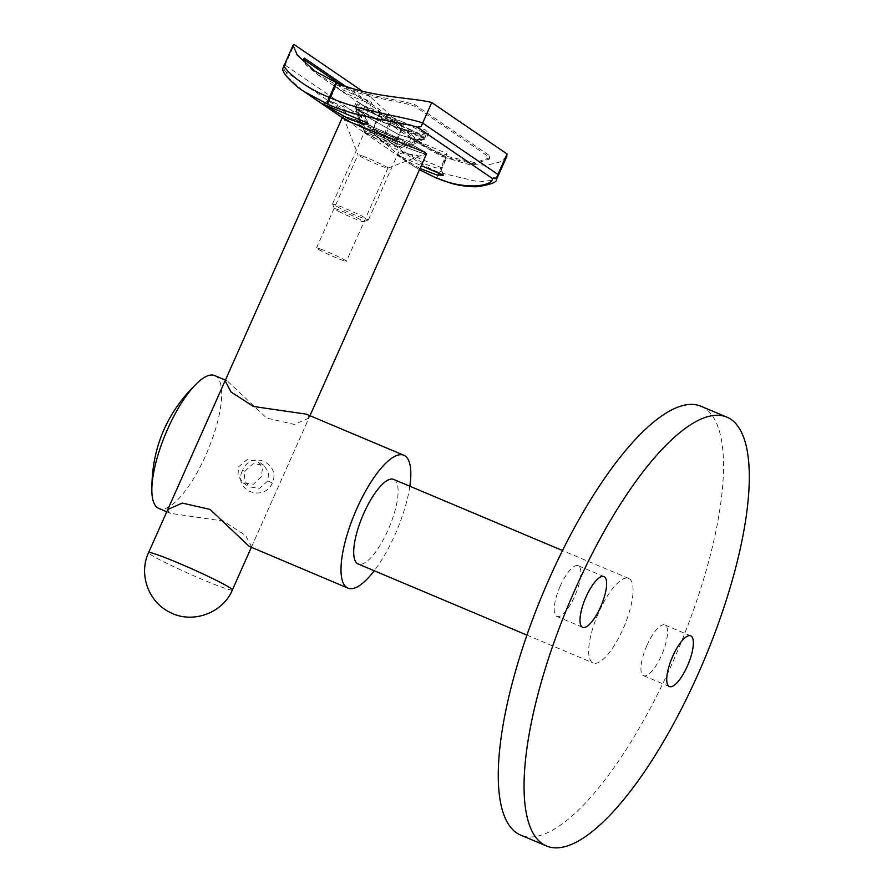 <?xml version="1.0" encoding="UTF-8"?>
<svg xmlns="http://www.w3.org/2000/svg" width="892" height="892" viewBox="0 0 892 892"><rect width="100%" height="100%" fill="white"/><g stroke="black" fill="none" stroke-linecap="round" stroke-linejoin="round"><path stroke-width="0.67" stroke-dasharray="4.46 3.34" d="M244.932 471.244L252.994 463.795L263.686 465.178L268.626 472.292L267.856 480.899L259.706 488.281L248.901 486.82L244.118 479.818L244.932 471.244L242.535 470.508C250.351 449.802 281.225 462.814 272.339 483.063C263.352 502.965 232.477 489.942 242.535 470.508M238.532 466.873L247.095 459.625L257.877 461.209L262.426 467.943L261.456 476.529L253.506 484.189L243.092 482.851L237.986 475.737L238.532 466.873M214.76 375.599A72.074 22.69 -67.2 0 1 216.042 376.301A72.074 22.69 -67.2 0 1 206.788 452.946A72.074 22.69 -67.2 0 1 158.798 508.44M251.589 546.785L308.922 418.025L294.416 424.425L266.686 418.092L227.505 381.129L225.119 380.706L167.796 509.477L168.978 512.565L170.461 513.357L223.312 521.028L245.69 535.546L251.589 546.785L250.295 546.986M409.841 486.229A72.074 22.69 -67.2 0 1 374.227 570.757M308.922 418.013L307.74 414.925L306.257 414.144M393.718 479.428A45.871 14.439 -67.2 0 1 394.532 479.874A45.871 14.439 -67.2 0 1 388.644 528.655A45.871 14.439 -67.2 0 1 358.105 563.967M629.507 578.875A45.871 14.439 -67.2 0 1 623.619 627.645A45.871 14.439 -67.2 0 1 593.08 662.968A45.871 14.439 -67.2 0 1 592.266 662.522A45.871 14.439 -67.2 0 1 598.153 613.741A45.871 14.439 -67.2 0 1 628.693 578.429A45.871 14.439 -67.2 0 1 629.507 578.875M701.19 406.339A232.6 73.233 -67.2 0 1 705.327 408.592A232.6 73.233 -67.2 0 1 675.456 655.966A232.6 73.233 -67.2 0 1 520.582 835.057M560.232 586.1A27.518 8.664 -67.2 0 1 578.206 565.706A27.518 8.664 -67.2 0 1 574.805 596.046A27.518 8.664 -67.2 0 1 556.831 616.428A27.518 8.664 -67.2 0 1 560.232 586.1M646.968 645.34A27.518 8.664 -67.2 0 1 664.941 624.957A27.518 8.664 -67.2 0 1 661.541 655.297A27.518 8.664 -67.2 0 1 643.567 675.679A27.518 8.664 -67.2 0 1 646.968 645.34M355.094 124.189A45.871 2.776 24 0 1 342.762 116.484A45.871 2.776 24 0 1 369.098 125.415A45.871 2.776 24 0 1 414.234 146.087A45.871 2.776 24 0 1 426.566 153.792A45.871 2.776 24 0 1 400.229 144.861A45.871 2.776 24 0 1 355.094 124.189M413.955 150.235A45.213 2.743 24 0 1 369.544 131.224A45.213 2.743 24 0 1 343.375 116.93A45.213 2.743 24 0 1 355.373 120.041A45.213 2.743 24 0 1 402.091 140.144A45.213 2.743 24 0 1 425.818 153.647A45.213 2.743 24 0 1 413.955 150.235M362.353 155.955A16.379 0.992 24 0 1 378.855 163.046A16.379 0.992 24 0 1 387.92 168.086A16.379 0.992 24 0 1 387.875 168.131A16.379 0.992 24 0 1 383.571 166.893A16.379 0.992 24 0 1 367.482 160.014A16.379 0.992 24 0 1 358.004 154.829A16.379 0.992 24 0 1 357.993 154.762A16.379 0.992 24 0 1 362.353 155.955M320.852 249.158A16.379 0.992 24 0 1 337.354 256.249A16.379 0.992 24 0 1 346.43 261.3A16.379 0.992 24 0 1 342.071 260.107A16.379 0.992 24 0 1 325.569 253.016A16.379 0.992 24 0 1 316.493 247.965A16.379 0.992 24 0 1 320.852 249.158M377.717 120.264L357.369 109.727L370.158 118.469L398.389 134.424L417.411 140.044L425.897 139.174L422.529 136.063L377.717 120.264L354.068 107.196L370.749 118.87L398.389 134.424L414.579 139.475L423.087 139.487L422.284 136.9L377.717 120.264M391.599 136.32C401.779 138.929 408.536 141.103 411.87 142.843L412.818 144.404L412.137 145.006L404.879 145.385L377.729 133.956A29.481 1.784 24 0 1 357.725 123.141A29.481 1.784 24 0 1 364.46 124.88L391.599 136.32A29.481 1.784 24 0 1 411.602 147.124A29.481 1.784 24 0 1 404.879 145.385M377.729 133.956L360.279 121.1L358.941 120.42L357.725 123.141M357.625 109.649L360.279 121.1C357.569 119.628 358.952 120.888 364.46 124.88M401.188 128.504L374.785 113.697L356.811 101.03L360.123 103.673L380.371 114.287L425.294 129.875L428.639 133.019L420.11 134.001L401.188 128.504M339.696 84.004L378.487 110.508L417.356 142.776L441.986 156.457A147.559 139.776 -55.7 0 0 442.61 156.713L474.31 163.849L489.251 159.122L489.307 157.193L414.691 106.226C401.567 101.275 366.657 98.064 339.573 86.334A147.559 139.776 -55.7 0 1 338.949 86.067L317.585 74.616L306.079 64.938L302.979 59.742L303.86 59.53M446.156 153.156C453.348 159.49 416.832 144.103 411.769 138.661L446.156 153.156L446.859 154.026L440.648 167.975L439.968 167.049L405.581 152.565L424.425 163.805L435.586 167.841L440.648 167.975M411.769 138.661L410.944 138.037L404.734 151.975L405.581 152.565L398.178 155.699L397.185 154.952L421.28 165.667M370.871 101.721C378.063 108.066 341.547 92.679 336.485 87.238L370.871 101.721L371.574 102.602L365.374 116.54L364.683 115.626L330.296 101.13L349.14 112.381L360.312 116.417L365.374 116.54M336.485 87.238L335.66 86.602L329.46 100.551L330.296 101.13L322.893 104.275M344.546 118.235A45.871 2.776 -156 0 0 390.239 140.624A45.871 2.776 -156 0 0 426.566 153.792A45.871 2.776 -156 0 0 424.782 152.041A45.871 2.776 -156 0 0 379.089 129.652A45.871 2.776 -156 0 0 342.762 116.484A45.871 2.776 -156 0 0 344.546 118.235M426.22 154.572L426.566 153.792L426.22 154.572L419.318 156.044L403.507 152.878L363.958 132.484L344.457 118.435L342.417 117.265L346.564 120.598M302.723 90.638L287.915 77.359L286.053 71.906L361.015 123.107L406.73 161.697L419.485 169.681L408.28 162.745M420.032 168.476L398.178 155.699M345.26 86.078L379.078 109.181L418.114 141.694L442.521 155.264A146.255 138.528 -55.7 0 0 443.146 155.52L474.856 162.612L489.831 157.806L489.898 155.877L415.282 104.899C402.136 99.982 367.203 96.882 340.108 85.141L339.573 86.334M415.282 104.899L414.691 106.226M506.779 156.468L500.178 161.931L486.798 165.221L468.255 164.329L446.647 157.906A146.255 138.528 -55.7 0 1 445.967 157.616L421.905 144.292L369.489 96.024L362.42 91.196M314.519 70.936L339.484 84.874A146.255 138.528 -55.7 0 0 340.108 85.141M318.288 73.512L306.681 63.722L303.559 58.426L302.979 59.742M497.87 176.482L492.183 180.295L478.926 181.935L439.31 172.557C406.529 159.445 373.637 127.835 360.39 116.473L369.489 96.024M284.169 65.239L285.106 65.038L294.215 44.6M339.484 84.874L338.949 86.067M379.078 109.181L378.487 110.508M443.146 155.52L442.61 156.713M489.898 155.877L489.307 157.193M361.015 123.107C358.885 121.368 358.673 119.171 360.368 116.517L285.083 65.094C283.322 67.636 283.645 69.91 286.053 71.906M436.601 178.21L439.99 172.847L446.647 157.906M364.683 115.626L367.392 123.018M439.968 167.049L442.677 174.453M383.828 135.06L396.371 140.189L397.486 139.665L391.755 136.844A13.168 0.803 24 0 1 396.929 139.921A13.168 0.803 24 0 1 396.862 139.944A13.168 0.803 24 0 1 390.105 137.624A13.168 0.803 24 0 1 378.108 132.228L383.828 135.06L390.473 120.119L403.028 125.248L404.132 124.735L380.137 113.953L379.033 114.477L390.473 120.119M340.711 212.396A16.023 0.97 24 0 1 334.388 208.75A16.023 0.97 24 0 1 341.993 211.148A16.023 0.97 24 0 1 357.324 218.005A16.023 0.97 24 0 1 363.602 221.762A16.023 0.97 24 0 1 340.711 212.396M340.309 208.438L332.538 203.889L342.35 207.111L360.68 215.329L368.452 219.878L358.149 216.455L340.309 208.438M409.863 129.318L421.091 135.227L424.715 138.193L404.968 131.492L370.559 116.038L355.585 107.263L360.925 108.356L374.517 113.474L409.863 129.318M371.931 112.961A37.91 2.297 24 0 1 356.956 104.186A37.91 2.297 24 0 1 375.878 110.396A37.91 2.297 24 0 1 411.234 126.24A37.91 2.297 24 0 1 426.209 135.015A37.91 2.297 24 0 1 407.276 128.805A37.91 2.297 24 0 1 371.931 112.961M373.48 128.894L372.934 129.15A13.168 0.803 24 0 1 379.758 131.459A13.168 0.803 24 0 1 391.755 136.844L373.48 128.894L380.137 113.953M372.377 129.407L378.108 132.228A13.168 0.803 24 0 1 372.934 129.284A13.168 0.803 24 0 1 372.934 129.15L379.033 114.477M396.371 140.189L403.028 125.248M397.486 139.665L404.132 124.735M386.035 134.023L392.681 119.082M272.339 483.063L267.856 480.899M232.377 589.947A45.871 2.776 24 0 1 206.041 581.015A45.871 2.776 24 0 1 160.906 560.343A45.871 2.776 24 0 1 148.574 552.639M411.87 142.843L422.284 136.9M445.967 157.616L439.31 172.557L435.898 177.921M442.521 155.264L441.986 156.457M372.287 136.621L390.618 144.827L400.43 148.061L392.658 143.5L374.328 135.294L364.516 132.061L372.287 136.621M393.528 142.341L401.456 147.08L390.908 143.5L372.544 135.249L364.56 130.645L374.161 133.677L393.528 142.341M263.686 465.178L257.877 461.209M166.759 511.796L170.461 513.357M526.916 635.093L593.08 662.968M556.831 616.428L582.632 627.299M643.567 675.679L669.357 686.55M243.092 482.851L248.901 486.82M226.423 380.516L225.397 380.081M628.693 578.429L562.529 550.554M603.995 576.578L578.206 565.706M690.731 635.829L664.941 624.957M387.92 168.086L346.43 261.3M387.875 168.131L425.818 153.647M316.493 247.965L357.993 154.762M251.377 547.287L309.959 415.705M343.375 116.93L358.004 154.829M355.797 108.523L358.941 120.465M354.068 107.196L356.811 101.03M428.639 133.008L425.897 139.185M417.344 142.765L374.785 113.697M317.574 74.605L360.123 103.673M411.602 147.124L412.818 144.404M406.73 161.697L363.958 132.484M368.229 123.843L365.363 116.306M443.514 175.267L440.648 167.729M421.883 144.27L418.114 141.694M489.82 157.806L489.24 159.122M356.778 109.326L357.358 109.727M370.749 118.87L370.158 118.469M412.137 145.006L423.087 139.487M329.46 100.551L321.9 103.528M404.734 151.975L397.185 154.952M396.862 139.944L381.843 141.471L372.934 129.284M368.452 219.878L400.43 148.061L424.715 138.193M334.388 208.75L332.538 203.967M332.538 203.889L364.516 132.061L355.596 107.419M355.585 107.263L356.956 104.186M368.385 219.934L363.602 221.762M426.209 135.015L424.837 138.093"/><path stroke-width="1.34" d="M166.759 511.796L158.798 508.44A72.074 22.69 -67.2 0 1 157.516 507.738A72.074 22.69 -67.2 0 1 151.874 491.96A72.074 22.69 -67.2 0 1 198.135 382.155A72.074 22.69 -67.2 0 1 214.76 375.599L226.423 380.516M374.227 570.757A72.074 22.69 -67.2 0 1 347.925 588.118L249.214 546.372L210.033 509.41L182.303 503.077L167.796 509.477M347.925 588.118A72.074 22.69 -67.2 0 1 346.642 587.427A72.074 22.69 -67.2 0 1 355.897 510.77A72.074 22.69 -67.2 0 1 403.886 455.277A72.074 22.69 -67.2 0 1 405.169 455.979A72.074 22.69 -67.2 0 1 409.841 486.229M526.916 635.093L358.105 563.967A45.871 14.439 -67.2 0 1 357.291 563.521A45.871 14.439 -67.2 0 1 363.178 514.74A45.871 14.439 -67.2 0 1 393.718 479.428L562.529 550.554M546.372 845.917L520.582 835.057A232.6 73.233 -67.2 0 1 516.457 832.793A232.6 73.233 -67.2 0 1 546.317 585.431A232.6 73.233 -67.2 0 1 701.19 406.339L726.991 417.2A232.6 73.233 -67.2 0 1 731.117 419.452A232.6 73.233 -67.2 0 1 701.246 666.826A232.6 73.233 -67.2 0 1 546.372 845.917A232.6 73.233 -67.2 0 1 542.247 843.665A232.6 73.233 -67.2 0 1 572.106 596.291A232.6 73.233 -67.2 0 1 726.991 417.2M600.595 606.917A27.518 8.664 -67.2 0 1 582.632 627.299A27.518 8.664 -67.2 0 1 586.022 596.96A27.518 8.664 -67.2 0 1 603.995 576.578A27.518 8.664 -67.2 0 1 600.595 606.917M687.331 666.157A27.518 8.664 -67.2 0 1 669.357 686.55A27.518 8.664 -67.2 0 1 672.758 656.211A27.518 8.664 -67.2 0 1 690.731 635.829A27.518 8.664 -67.2 0 1 687.331 666.157M225.119 380.706L231.017 391.945L253.406 406.473L306.257 414.144L403.886 455.277M303.536 58.504L304.451 58.203L303.86 59.53L339.696 84.004M285.106 65.038C279.207 63.332 296.2 84.071 329.338 97.429L335.983 82.488A146.255 138.528 -55.7 0 0 336.663 82.778L330.018 97.719C362.308 111.924 406.964 117.142 422.652 122.996L422.641 123.04C420.388 128.604 420.913 125.95 417.222 127.166C401.389 121.914 360.558 118.625 329.103 104.888L303.793 91.385L346.564 120.598L424.692 152.231L426.22 154.572L426.566 153.792M436.623 178.233L419.474 169.714L435.586 177.631C467.096 191.423 494.201 185.313 492.183 178.367C495.952 177.207 495.774 180.106 497.914 174.464L507.046 153.97L431.761 102.547C414.245 97.73 370.102 97.551 336.663 82.778M303.793 91.385L302.723 90.638C293.747 85.052 284.18 74.147 283.745 72.241C282.652 69.91 282.396 68.539 282.976 68.104L293.078 45.236L294.215 44.6L362.42 91.196M421.28 165.667L443.514 175.267L436.745 174.955L420.032 168.476M323.216 104.141L367.392 123.018L368.229 123.843L362.776 123.854L348.471 118.803L321.9 103.528M507.046 153.97L506.779 156.468L497.881 176.471L497.937 174.419M335.983 82.488L314.497 70.914L297.27 55.114L293.078 45.236M304.451 58.203L345.26 86.078M422.652 122.996L431.761 102.547M329.103 104.888L327.91 103.751C328.267 102.167 326.628 105.49 330.018 97.719L329.338 97.429C325.881 105.245 327.565 101.878 327.219 103.472L328.423 104.598M435.586 177.631L450.594 183.116C457.183 185.235 470.853 187.376 478.536 186.584C491.102 184.376 497.034 182.068 496.32 179.682L497.87 176.482M342.249 117.644L148.574 552.639A45.871 2.776 24 0 1 174.91 561.57A45.871 2.776 24 0 1 220.045 582.242A45.871 2.776 24 0 1 232.377 589.947L251.377 547.287M492.183 178.367L417.222 127.166M422.641 123.04L497.914 174.464M434.906 177.341L435.887 177.921M151.874 491.96C151.227 448.598 166.648 411.993 198.135 382.155M148.574 552.639C138.483 573.935 148.273 601.766 169.458 612.057C191.713 624.355 222.677 613.529 232.377 589.947M309.959 415.705L426.22 154.572"/></g></svg>

